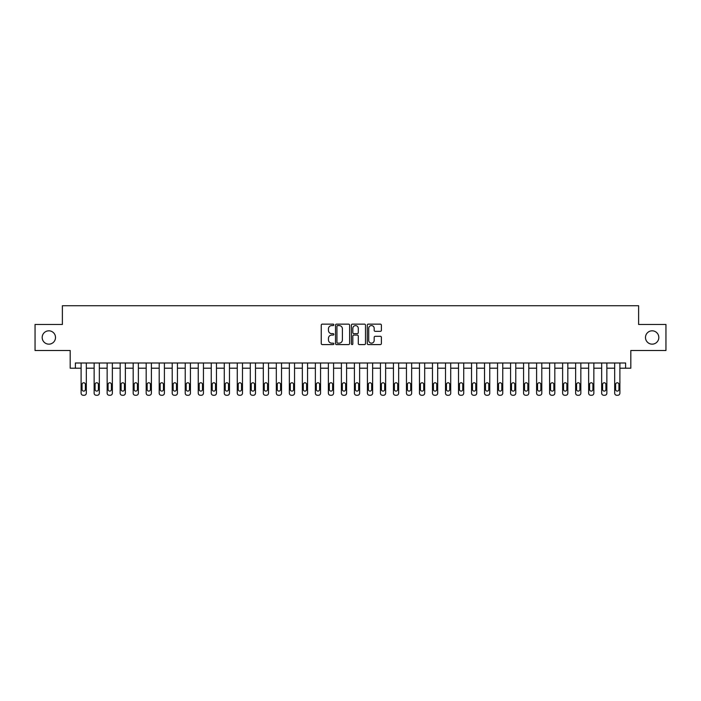 <?xml version="1.0" encoding="UTF-8"?>
<svg xmlns="http://www.w3.org/2000/svg" width="701" height="701" viewBox="0 0 701 701"><rect width="100%" height="100%" fill="white"/><g stroke="black" fill="none" stroke-linecap="round" stroke-linejoin="round"><path stroke-width="1.05" d="M333.842 324.861A0.719 0.719 0 0 0 333.124 324.142L322.267 324.142A1.025 1.025 0 0 0 321.251 325.168L321.251 343.56A1.025 1.025 0 0 0 322.267 344.585L333.124 344.585A0.719 0.719 0 0 0 333.842 343.867A0.719 0.719 0 0 0 333.124 343.148L331.722 343.148A3.268 3.268 0 0 1 328.454 339.88L328.454 338.346A3.268 3.268 0 0 1 331.722 335.078L333.124 335.078A0.719 0.719 0 0 0 333.842 334.359A0.719 0.719 0 0 0 333.124 333.65L331.722 333.65A3.268 3.268 0 0 1 328.454 330.381L328.454 328.848A3.268 3.268 0 0 1 331.722 325.571L333.124 325.571A0.719 0.719 0 0 0 333.842 324.861M645.49 337.488A6.659 6.659 0 0 0 652.158 344.147A6.659 6.659 0 0 0 658.817 337.488A6.659 6.659 0 0 0 652.158 330.819A6.659 6.659 0 0 0 645.49 337.488M42.183 337.488A6.659 6.659 0 0 0 48.842 344.147A6.659 6.659 0 0 0 55.51 337.488A6.659 6.659 0 0 0 48.842 330.819A6.659 6.659 0 0 0 42.183 337.488M380.363 331.345A1.025 1.025 0 0 0 381.388 330.329L381.388 325.168A1.025 1.025 0 0 0 380.363 324.142L368.305 324.142A1.025 1.025 0 0 0 367.289 325.168L367.289 343.56A1.025 1.025 0 0 0 368.305 344.585L380.363 344.585A1.025 1.025 0 0 0 381.388 343.56L381.388 337.33A1.025 1.025 0 0 0 380.363 336.305L375.201 336.305A1.025 1.025 0 0 0 374.185 337.33L374.185 340.414A2.734 2.734 0 0 1 371.451 343.148A2.734 2.734 0 0 1 368.717 340.414L368.717 328.305A2.734 2.734 0 0 1 371.451 325.571A2.734 2.734 0 0 1 374.185 328.305L374.185 330.329A1.025 1.025 0 0 0 375.201 331.345L380.363 331.345M625.607 368.2L630.812 368.2L630.812 350.5L665.95 350.5L665.95 324.475L638.62 324.475L638.62 305.732L62.38 305.732L62.38 324.475L35.05 324.475L35.05 350.5L70.188 350.5L70.188 368.2L81.114 368.2L81.114 393.182A2.085 2.085 0 0 0 83.2 395.268L84.243 395.268A2.085 2.085 0 0 0 86.319 393.182L86.319 368.2L94.136 368.2L94.136 393.182A2.085 2.085 0 0 0 96.212 395.268L97.255 395.268A2.085 2.085 0 0 0 99.34 393.182L99.34 368.2L107.148 368.2L107.148 393.182A2.085 2.085 0 0 0 109.225 395.268L110.267 395.268A2.085 2.085 0 0 0 112.353 393.182L112.353 368.2L120.16 368.2L120.16 393.182A2.085 2.085 0 0 0 122.237 395.268L123.28 395.268A2.085 2.085 0 0 0 125.365 393.182L125.365 368.2L133.172 368.2L133.172 393.182A2.085 2.085 0 0 0 135.258 395.268L136.292 395.268A2.085 2.085 0 0 0 138.377 393.182L138.377 368.2L146.185 368.2L146.185 393.182A2.085 2.085 0 0 0 148.27 395.268L149.313 395.268A2.085 2.085 0 0 0 151.39 393.182L151.39 368.2L159.197 368.2L159.197 393.182A2.085 2.085 0 0 0 161.283 395.268L162.325 395.268A2.085 2.085 0 0 0 164.402 393.182L164.402 368.2L172.209 368.2L172.209 393.182A2.085 2.085 0 0 0 174.295 395.268L175.338 395.268A2.085 2.085 0 0 0 177.423 393.182L177.423 368.2L185.23 368.2L185.23 393.182A2.085 2.085 0 0 0 187.307 395.268L188.35 395.268A2.085 2.085 0 0 0 190.435 393.182L190.435 368.2L198.243 368.2L198.243 393.182A2.085 2.085 0 0 0 200.32 395.268L201.362 395.268A2.085 2.085 0 0 0 203.448 393.182L203.448 368.2L211.255 368.2L211.255 393.182A2.085 2.085 0 0 0 213.341 395.268L214.375 395.268A2.085 2.085 0 0 0 216.46 393.182L216.46 368.2L224.267 368.2L224.267 393.182A2.085 2.085 0 0 0 226.353 395.268L227.387 395.268A2.085 2.085 0 0 0 229.472 393.182L229.472 368.2L237.28 368.2L237.28 393.182A2.085 2.085 0 0 0 239.365 395.268L240.408 395.268A2.085 2.085 0 0 0 242.485 393.182L242.485 368.2L250.292 368.2L250.292 393.182A2.085 2.085 0 0 0 252.378 395.268L253.42 395.268A2.085 2.085 0 0 0 255.497 393.182L255.497 368.2L263.313 368.2L263.313 393.182A2.085 2.085 0 0 0 265.39 395.268L266.433 395.268A2.085 2.085 0 0 0 268.518 393.182L268.518 368.2L276.325 368.2L276.325 393.182A2.085 2.085 0 0 0 278.402 395.268L279.445 395.268A2.085 2.085 0 0 0 281.53 393.182L281.53 368.2L289.338 368.2L289.338 393.182A2.085 2.085 0 0 0 291.414 395.268L292.457 395.268A2.085 2.085 0 0 0 294.543 393.182L294.543 368.2L302.35 368.2L302.35 393.182A2.085 2.085 0 0 0 304.436 395.268L305.47 395.268A2.085 2.085 0 0 0 307.555 393.182L307.555 368.2L315.362 368.2L315.362 393.182A2.085 2.085 0 0 0 317.448 395.268L318.491 395.268A2.085 2.085 0 0 0 320.567 393.182L320.567 368.2L328.375 368.2L328.375 393.182A2.085 2.085 0 0 0 330.46 395.268L331.503 395.268A2.085 2.085 0 0 0 333.58 393.182L333.58 368.2L341.387 368.2L341.387 393.182A2.085 2.085 0 0 0 343.472 395.268L344.515 395.268A2.085 2.085 0 0 0 346.592 393.182L346.592 368.2L354.408 368.2L354.408 393.182A2.085 2.085 0 0 0 356.485 395.268L357.528 395.268A2.085 2.085 0 0 0 359.613 393.182L359.613 368.2L367.42 368.2L367.42 393.182A2.085 2.085 0 0 0 369.497 395.268L370.54 395.268A2.085 2.085 0 0 0 372.625 393.182L372.625 368.2L380.433 368.2L380.433 393.182A2.085 2.085 0 0 0 382.509 395.268L383.552 395.268A2.085 2.085 0 0 0 385.638 393.182L385.638 368.2L393.445 368.2L393.445 393.182A2.085 2.085 0 0 0 395.53 395.268L396.564 395.268A2.085 2.085 0 0 0 398.65 393.182L398.65 368.2L406.457 368.2L406.457 393.182A2.085 2.085 0 0 0 408.543 395.268L409.586 395.268A2.085 2.085 0 0 0 411.662 393.182L411.662 368.2L419.47 368.2L419.47 393.182A2.085 2.085 0 0 0 421.555 395.268L422.598 395.268A2.085 2.085 0 0 0 424.675 393.182L424.675 368.2L432.482 368.2L432.482 393.182A2.085 2.085 0 0 0 434.567 395.268L435.61 395.268A2.085 2.085 0 0 0 437.687 393.182L437.687 368.2L445.503 368.2L445.503 393.182A2.085 2.085 0 0 0 447.58 395.268L448.622 395.268A2.085 2.085 0 0 0 450.708 393.182L450.708 368.2L458.515 368.2L458.515 393.182A2.085 2.085 0 0 0 460.592 395.268L461.635 395.268A2.085 2.085 0 0 0 463.72 393.182L463.72 368.2L471.528 368.2L471.528 393.182A2.085 2.085 0 0 0 473.613 395.268L474.647 395.268A2.085 2.085 0 0 0 476.733 393.182L476.733 368.2L484.54 368.2L484.54 393.182A2.085 2.085 0 0 0 486.625 395.268L487.659 395.268A2.085 2.085 0 0 0 489.745 393.182L489.745 368.2L497.552 368.2L497.552 393.182A2.085 2.085 0 0 0 499.638 395.268L500.68 395.268A2.085 2.085 0 0 0 502.757 393.182L502.757 368.2L510.565 368.2L510.565 393.182A2.085 2.085 0 0 0 512.65 395.268L513.693 395.268A2.085 2.085 0 0 0 515.77 393.182L515.77 368.2L523.577 368.2L523.577 393.182A2.085 2.085 0 0 0 525.662 395.268L526.705 395.268A2.085 2.085 0 0 0 528.791 393.182L528.791 368.2L536.598 368.2L536.598 393.182A2.085 2.085 0 0 0 538.675 395.268L539.717 395.268A2.085 2.085 0 0 0 541.803 393.182L541.803 368.2L549.61 368.2L549.61 393.182A2.085 2.085 0 0 0 551.687 395.268L552.73 395.268A2.085 2.085 0 0 0 554.815 393.182L554.815 368.2L562.623 368.2L562.623 393.182A2.085 2.085 0 0 0 564.708 395.268L565.742 395.268A2.085 2.085 0 0 0 567.828 393.182L567.828 368.2L575.635 368.2L575.635 393.182A2.085 2.085 0 0 0 577.72 395.268L578.763 395.268A2.085 2.085 0 0 0 580.84 393.182L580.84 368.2L588.647 368.2L588.647 393.182A2.085 2.085 0 0 0 590.733 395.268L591.775 395.268A2.085 2.085 0 0 0 593.852 393.182L593.852 368.2L601.66 368.2L601.66 393.182A2.085 2.085 0 0 0 603.745 395.268L604.788 395.268A2.085 2.085 0 0 0 606.864 393.182L606.864 368.2L614.681 368.2L614.681 393.182A2.085 2.085 0 0 0 616.757 395.268L617.8 395.268A2.085 2.085 0 0 0 619.886 393.182L619.886 368.2L625.607 368.2L625.607 362.995L75.393 362.995L75.393 368.2M349.606 325.168A1.025 1.025 0 0 0 348.581 324.142L336.524 324.142A1.025 1.025 0 0 0 335.507 325.168L335.507 343.56A1.025 1.025 0 0 0 336.524 344.585L348.581 344.585A1.025 1.025 0 0 0 349.606 343.56L349.606 325.168M352.419 324.142L364.476 324.142A1.025 1.025 0 0 1 365.493 325.168L365.493 343.56A1.025 1.025 0 0 1 364.476 344.585L359.315 344.585A1.025 1.025 0 0 1 358.29 343.56L358.29 336.103A1.025 1.025 0 0 0 357.273 335.078L353.847 335.078A1.025 1.025 0 0 0 352.822 336.103L352.822 343.867A0.719 0.719 0 0 1 352.112 344.585A0.719 0.719 0 0 1 351.394 343.867L351.394 325.168A1.025 1.025 0 0 1 352.419 324.142M337.645 325.571A0.719 0.719 0 0 0 336.936 326.289L336.936 342.438A0.719 0.719 0 0 0 337.645 343.148L339.135 343.148A3.268 3.268 0 0 0 342.403 339.88L342.403 328.848A3.268 3.268 0 0 0 339.135 325.571L337.645 325.571M358.29 328.357A2.734 2.734 0 0 0 355.556 325.623A2.734 2.734 0 0 0 352.822 328.357L352.822 332.625A1.025 1.025 0 0 0 353.847 333.65L357.273 333.65A1.025 1.025 0 0 0 358.29 332.625L358.29 328.357M86.319 362.995L86.319 393.182M81.114 362.995L81.114 393.182M85.391 389.441A1.665 1.665 0 0 1 83.717 391.105A1.665 1.665 0 0 1 82.052 389.441L82.052 384.437A1.665 1.665 0 0 1 83.717 382.772A1.665 1.665 0 0 1 85.391 384.437L85.391 389.441M83.2 395.268L84.243 395.268M99.34 362.995L99.34 393.182M94.136 362.995L94.136 393.182M98.403 389.441A1.665 1.665 0 0 1 96.738 391.105A1.665 1.665 0 0 1 95.073 389.441L95.073 384.437A1.665 1.665 0 0 1 96.738 382.772A1.665 1.665 0 0 1 98.403 384.437L98.403 389.441M96.212 395.268L97.255 395.268M112.353 362.995L112.353 393.182M107.148 362.995L107.148 393.182M111.415 389.441A1.665 1.665 0 0 1 109.75 391.105A1.665 1.665 0 0 1 108.085 389.441L108.085 384.437A1.665 1.665 0 0 1 109.75 382.772A1.665 1.665 0 0 1 111.415 384.437L111.415 389.441M109.225 395.268L110.267 395.268M125.365 362.995L125.365 393.182M120.16 362.995L120.16 393.182M124.427 389.441A1.665 1.665 0 0 1 122.763 391.105A1.665 1.665 0 0 1 121.098 389.441L121.098 384.437A1.665 1.665 0 0 1 122.763 382.772A1.665 1.665 0 0 1 124.427 384.437L124.427 389.441M122.237 395.268L123.28 395.268M138.377 362.995L138.377 393.182M133.172 362.995L133.172 393.182M137.44 389.441A1.665 1.665 0 0 1 135.775 391.105A1.665 1.665 0 0 1 134.11 389.441L134.11 384.437A1.665 1.665 0 0 1 135.775 382.772A1.665 1.665 0 0 1 137.44 384.437L137.44 389.441M135.258 395.268L136.292 395.268M151.39 362.995L151.39 393.182M146.185 362.995L146.185 393.182M150.452 389.441A1.665 1.665 0 0 1 148.787 391.105A1.665 1.665 0 0 1 147.122 389.441L147.122 384.437A1.665 1.665 0 0 1 148.787 382.772A1.665 1.665 0 0 1 150.452 384.437L150.452 389.441M148.27 395.268L149.313 395.268M164.402 362.995L164.402 393.182M159.197 362.995L159.197 393.182M163.464 389.441A1.665 1.665 0 0 1 161.8 391.105A1.665 1.665 0 0 1 160.135 389.441L160.135 384.437A1.665 1.665 0 0 1 161.8 382.772A1.665 1.665 0 0 1 163.464 384.437L163.464 389.441M161.283 395.268L162.325 395.268M177.423 362.995L177.423 393.182M172.209 362.995L172.209 393.182M176.486 389.441A1.665 1.665 0 0 1 174.812 391.105A1.665 1.665 0 0 1 173.147 389.441L173.147 384.437A1.665 1.665 0 0 1 174.812 382.772A1.665 1.665 0 0 1 176.486 384.437L176.486 389.441M174.295 395.268L175.338 395.268M190.435 362.995L190.435 393.182M185.23 362.995L185.23 393.182M189.498 389.441A1.665 1.665 0 0 1 187.833 391.105A1.665 1.665 0 0 1 186.168 389.441L186.168 384.437A1.665 1.665 0 0 1 187.833 382.772A1.665 1.665 0 0 1 189.498 384.437L189.498 389.441M187.307 395.268L188.35 395.268M203.448 362.995L203.448 393.182M198.243 362.995L198.243 393.182M202.51 389.441A1.665 1.665 0 0 1 200.845 391.105A1.665 1.665 0 0 1 199.18 389.441L199.18 384.437A1.665 1.665 0 0 1 200.845 382.772A1.665 1.665 0 0 1 202.51 384.437L202.51 389.441M200.32 395.268L201.362 395.268M216.46 362.995L216.46 393.182M211.255 362.995L211.255 393.182M215.522 389.441A1.665 1.665 0 0 1 213.858 391.105A1.665 1.665 0 0 1 212.193 389.441L212.193 384.437A1.665 1.665 0 0 1 213.858 382.772A1.665 1.665 0 0 1 215.522 384.437L215.522 389.441M213.341 395.268L214.375 395.268M229.472 362.995L229.472 393.182M224.267 362.995L224.267 393.182M228.535 389.441A1.665 1.665 0 0 1 226.87 391.105A1.665 1.665 0 0 1 225.205 389.441L225.205 384.437A1.665 1.665 0 0 1 226.87 382.772A1.665 1.665 0 0 1 228.535 384.437L228.535 389.441M226.353 395.268L227.387 395.268M242.485 362.995L242.485 393.182M237.28 362.995L237.28 393.182M241.547 389.441A1.665 1.665 0 0 1 239.882 391.105A1.665 1.665 0 0 1 238.217 389.441L238.217 384.437A1.665 1.665 0 0 1 239.882 382.772A1.665 1.665 0 0 1 241.547 384.437L241.547 389.441M239.365 395.268L240.408 395.268M255.497 362.995L255.497 393.182M250.292 362.995L250.292 393.182M254.559 389.441A1.665 1.665 0 0 1 252.895 391.105A1.665 1.665 0 0 1 251.23 389.441L251.23 384.437A1.665 1.665 0 0 1 252.895 382.772A1.665 1.665 0 0 1 254.559 384.437L254.559 389.441M252.378 395.268L253.42 395.268M268.518 362.995L268.518 393.182M263.313 362.995L263.313 393.182M267.58 389.441A1.665 1.665 0 0 1 265.916 391.105A1.665 1.665 0 0 1 264.242 389.441L264.242 384.437A1.665 1.665 0 0 1 265.916 382.772A1.665 1.665 0 0 1 267.58 384.437L267.58 389.441M265.39 395.268L266.433 395.268M281.53 362.995L281.53 393.182M276.325 362.995L276.325 393.182M280.593 389.441A1.665 1.665 0 0 1 278.928 391.105A1.665 1.665 0 0 1 277.263 389.441L277.263 384.437A1.665 1.665 0 0 1 278.928 382.772A1.665 1.665 0 0 1 280.593 384.437L280.593 389.441M278.402 395.268L279.445 395.268M294.543 362.995L294.543 393.182M289.338 362.995L289.338 393.182M293.605 389.441A1.665 1.665 0 0 1 291.94 391.105A1.665 1.665 0 0 1 290.275 389.441L290.275 384.437A1.665 1.665 0 0 1 291.94 382.772A1.665 1.665 0 0 1 293.605 384.437L293.605 389.441M291.414 395.268L292.457 395.268M307.555 362.995L307.555 393.182M302.35 362.995L302.35 393.182M306.617 389.441A1.665 1.665 0 0 1 304.953 391.105A1.665 1.665 0 0 1 303.288 389.441L303.288 384.437A1.665 1.665 0 0 1 304.953 382.772A1.665 1.665 0 0 1 306.617 384.437L306.617 389.441M304.436 395.268L305.47 395.268M320.567 362.995L320.567 393.182M315.362 362.995L315.362 393.182M319.63 389.441A1.665 1.665 0 0 1 317.965 391.105A1.665 1.665 0 0 1 316.3 389.441L316.3 384.437A1.665 1.665 0 0 1 317.965 382.772A1.665 1.665 0 0 1 319.63 384.437L319.63 389.441M317.448 395.268L318.491 395.268M333.58 362.995L333.58 393.182M328.375 362.995L328.375 393.182M332.642 389.441A1.665 1.665 0 0 1 330.977 391.105A1.665 1.665 0 0 1 329.312 389.441L329.312 384.437A1.665 1.665 0 0 1 330.977 382.772A1.665 1.665 0 0 1 332.642 384.437L332.642 389.441M330.46 395.268L331.503 395.268M346.592 362.995L346.592 393.182M341.387 362.995L341.387 393.182M345.663 389.441A1.665 1.665 0 0 1 343.989 391.105A1.665 1.665 0 0 1 342.325 389.441L342.325 384.437A1.665 1.665 0 0 1 343.989 382.772A1.665 1.665 0 0 1 345.663 384.437L345.663 389.441M343.472 395.268L344.515 395.268M359.613 362.995L359.613 393.182M354.408 362.995L354.408 393.182M358.675 389.441A1.665 1.665 0 0 1 357.011 391.105A1.665 1.665 0 0 1 355.337 389.441L355.337 384.437A1.665 1.665 0 0 1 357.011 382.772A1.665 1.665 0 0 1 358.675 384.437L358.675 389.441M356.485 395.268L357.528 395.268M372.625 362.995L372.625 393.182M367.42 362.995L367.42 393.182M371.688 389.441A1.665 1.665 0 0 1 370.023 391.105A1.665 1.665 0 0 1 368.358 389.441L368.358 384.437A1.665 1.665 0 0 1 370.023 382.772A1.665 1.665 0 0 1 371.688 384.437L371.688 389.441M369.497 395.268L370.54 395.268M385.638 362.995L385.638 393.182M380.433 362.995L380.433 393.182M384.7 389.441A1.665 1.665 0 0 1 383.035 391.105A1.665 1.665 0 0 1 381.37 389.441L381.37 384.437A1.665 1.665 0 0 1 383.035 382.772A1.665 1.665 0 0 1 384.7 384.437L384.7 389.441M382.509 395.268L383.552 395.268M398.65 362.995L398.65 393.182M393.445 362.995L393.445 393.182M397.712 389.441A1.665 1.665 0 0 1 396.047 391.105A1.665 1.665 0 0 1 394.383 389.441L394.383 384.437A1.665 1.665 0 0 1 396.047 382.772A1.665 1.665 0 0 1 397.712 384.437L397.712 389.441M395.53 395.268L396.564 395.268M411.662 362.995L411.662 393.182M406.457 362.995L406.457 393.182M410.725 389.441A1.665 1.665 0 0 1 409.06 391.105A1.665 1.665 0 0 1 407.395 389.441L407.395 384.437A1.665 1.665 0 0 1 409.06 382.772A1.665 1.665 0 0 1 410.725 384.437L410.725 389.441M408.543 395.268L409.586 395.268M424.675 362.995L424.675 393.182M419.47 362.995L419.47 393.182M423.737 389.441A1.665 1.665 0 0 1 422.072 391.105A1.665 1.665 0 0 1 420.407 389.441L420.407 384.437A1.665 1.665 0 0 1 422.072 382.772A1.665 1.665 0 0 1 423.737 384.437L423.737 389.441M421.555 395.268L422.598 395.268M437.687 362.995L437.687 393.182M432.482 362.995L432.482 393.182M436.758 389.441A1.665 1.665 0 0 1 435.084 391.105A1.665 1.665 0 0 1 433.42 389.441L433.42 384.437A1.665 1.665 0 0 1 435.084 382.772A1.665 1.665 0 0 1 436.758 384.437L436.758 389.441M434.567 395.268L435.61 395.268M450.708 362.995L450.708 393.182M445.503 362.995L445.503 393.182M449.77 389.441A1.665 1.665 0 0 1 448.105 391.105A1.665 1.665 0 0 1 446.441 389.441L446.441 384.437A1.665 1.665 0 0 1 448.105 382.772A1.665 1.665 0 0 1 449.77 384.437L449.77 389.441M447.58 395.268L448.622 395.268M463.72 362.995L463.72 393.182M458.515 362.995L458.515 393.182M462.783 389.441A1.665 1.665 0 0 1 461.118 391.105A1.665 1.665 0 0 1 459.453 389.441L459.453 384.437A1.665 1.665 0 0 1 461.118 382.772A1.665 1.665 0 0 1 462.783 384.437L462.783 389.441M460.592 395.268L461.635 395.268M476.733 362.995L476.733 393.182M471.528 362.995L471.528 393.182M475.795 389.441A1.665 1.665 0 0 1 474.13 391.105A1.665 1.665 0 0 1 472.465 389.441L472.465 384.437A1.665 1.665 0 0 1 474.13 382.772A1.665 1.665 0 0 1 475.795 384.437L475.795 389.441M473.613 395.268L474.647 395.268M489.745 362.995L489.745 393.182M484.54 362.995L484.54 393.182M488.807 389.441A1.665 1.665 0 0 1 487.142 391.105A1.665 1.665 0 0 1 485.478 389.441L485.478 384.437A1.665 1.665 0 0 1 487.142 382.772A1.665 1.665 0 0 1 488.807 384.437L488.807 389.441M486.625 395.268L487.659 395.268M502.757 362.995L502.757 393.182M497.552 362.995L497.552 393.182M501.82 389.441A1.665 1.665 0 0 1 500.155 391.105A1.665 1.665 0 0 1 498.49 389.441L498.49 384.437A1.665 1.665 0 0 1 500.155 382.772A1.665 1.665 0 0 1 501.82 384.437L501.82 389.441M499.638 395.268L500.68 395.268M515.77 362.995L515.77 393.182M510.565 362.995L510.565 393.182M514.832 389.441A1.665 1.665 0 0 1 513.167 391.105A1.665 1.665 0 0 1 511.502 389.441L511.502 384.437A1.665 1.665 0 0 1 513.167 382.772A1.665 1.665 0 0 1 514.832 384.437L514.832 389.441M512.65 395.268L513.693 395.268M528.791 362.995L528.791 393.182M523.577 362.995L523.577 393.182M527.853 389.441A1.665 1.665 0 0 1 526.188 391.105A1.665 1.665 0 0 1 524.514 389.441L524.514 384.437A1.665 1.665 0 0 1 526.188 382.772A1.665 1.665 0 0 1 527.853 384.437L527.853 389.441M525.662 395.268L526.705 395.268M541.803 362.995L541.803 393.182M536.598 362.995L536.598 393.182M540.865 389.441A1.665 1.665 0 0 1 539.2 391.105A1.665 1.665 0 0 1 537.536 389.441L537.536 384.437A1.665 1.665 0 0 1 539.2 382.772A1.665 1.665 0 0 1 540.865 384.437L540.865 389.441M538.675 395.268L539.717 395.268M554.815 362.995L554.815 393.182M549.61 362.995L549.61 393.182M553.878 389.441A1.665 1.665 0 0 1 552.213 391.105A1.665 1.665 0 0 1 550.548 389.441L550.548 384.437A1.665 1.665 0 0 1 552.213 382.772A1.665 1.665 0 0 1 553.878 384.437L553.878 389.441M551.687 395.268L552.73 395.268M567.828 362.995L567.828 393.182M562.623 362.995L562.623 393.182M566.89 389.441A1.665 1.665 0 0 1 565.225 391.105A1.665 1.665 0 0 1 563.56 389.441L563.56 384.437A1.665 1.665 0 0 1 565.225 382.772A1.665 1.665 0 0 1 566.89 384.437L566.89 389.441M564.708 395.268L565.742 395.268M580.84 362.995L580.84 393.182M575.635 362.995L575.635 393.182M579.902 389.441A1.665 1.665 0 0 1 578.237 391.105A1.665 1.665 0 0 1 576.572 389.441L576.572 384.437A1.665 1.665 0 0 1 578.237 382.772A1.665 1.665 0 0 1 579.902 384.437L579.902 389.441M577.72 395.268L578.763 395.268M593.852 362.995L593.852 393.182M588.647 362.995L588.647 393.182M592.915 389.441A1.665 1.665 0 0 1 591.25 391.105A1.665 1.665 0 0 1 589.585 389.441L589.585 384.437A1.665 1.665 0 0 1 591.25 382.772A1.665 1.665 0 0 1 592.915 384.437L592.915 389.441M590.733 395.268L591.775 395.268M606.864 362.995L606.864 393.182M601.66 362.995L601.66 393.182M605.927 389.441A1.665 1.665 0 0 1 604.262 391.105A1.665 1.665 0 0 1 602.597 389.441L602.597 384.437A1.665 1.665 0 0 1 604.262 382.772A1.665 1.665 0 0 1 605.927 384.437L605.927 389.441M603.745 395.268L604.788 395.268M619.886 362.995L619.886 393.182M614.681 362.995L614.681 393.182M618.948 389.441A1.665 1.665 0 0 1 617.283 391.105A1.665 1.665 0 0 1 615.609 389.441L615.609 384.437A1.665 1.665 0 0 1 617.283 382.772A1.665 1.665 0 0 1 618.948 384.437L618.948 389.441M616.757 395.268L617.8 395.268"/></g></svg>
